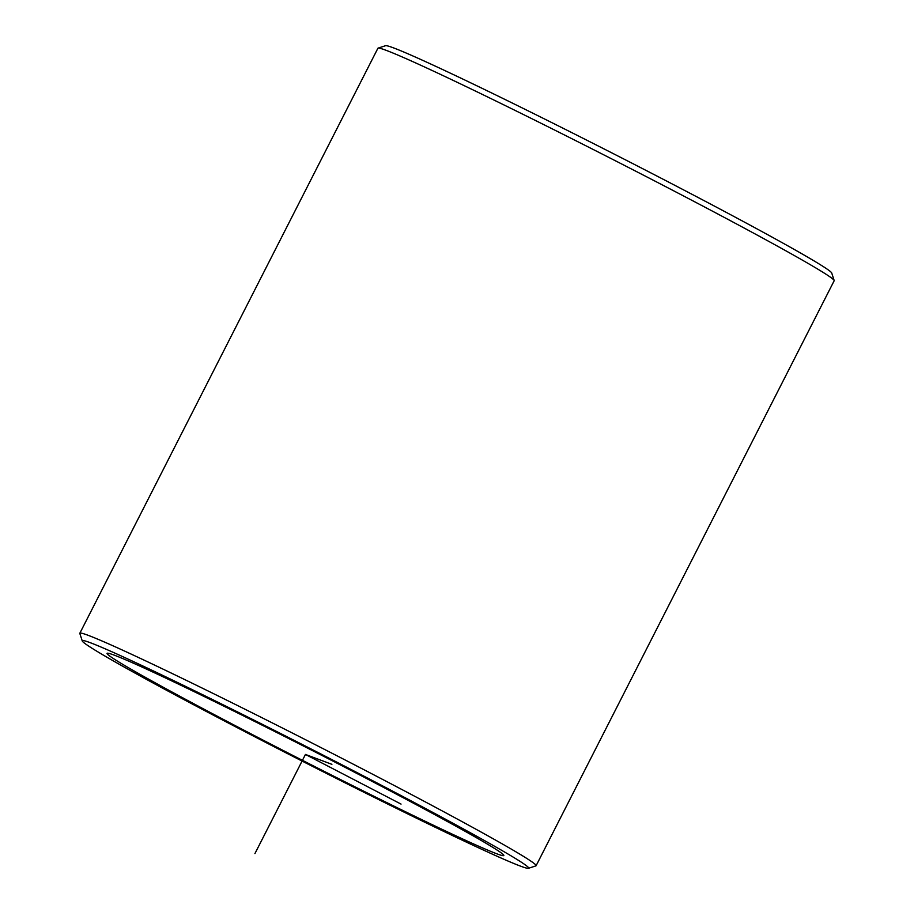 <?xml version="1.0" encoding="UTF-8"?>
<svg xmlns="http://www.w3.org/2000/svg" width="914" height="914" viewBox="0 0 914 914"><rect width="100%" height="100%" fill="white"/><g stroke="black" fill="none" stroke-linecap="round" stroke-linejoin="round"><path stroke-width="1.37" d="M163 676.783A222.65 6.604 27 0 1 381.344 786.223A222.65 6.604 27 0 1 503.831 855.515A222.65 6.604 27 0 1 447.894 832.094A222.65 6.604 27 0 1 229.551 722.666A222.65 6.604 27 0 1 107.064 653.361A222.65 6.604 27 0 1 163 676.783M145.2 667.071A250.482 7.426 27 0 1 393.877 791.787A250.482 7.426 27 0 1 528.429 868.3A250.482 7.426 27 0 1 465.694 841.805A250.482 7.426 27 0 1 223.142 720.301A250.482 7.426 27 0 1 82.271 640.965A250.482 7.426 27 0 1 145.2 667.071M82.271 640.965L79.838 633.493A256.046 7.598 27 0 1 79.838 633.242A256.046 7.598 27 0 1 144.161 660.171A256.046 7.598 27 0 1 395.248 786.029A256.046 7.598 27 0 1 536.107 865.718A256.046 7.598 27 0 1 535.912 865.878L528.429 868.3M79.838 633.242L377.893 48.282A256.046 7.598 27 0 1 378.088 48.122L385.571 45.7A250.482 7.426 27 0 1 448.306 72.195A250.482 7.426 27 0 1 690.858 193.699A250.482 7.426 27 0 1 831.729 273.035L834.162 280.507A256.046 7.598 27 0 1 834.162 280.758L536.107 865.718M378.088 48.122A256.046 7.598 27 0 1 442.216 75.211A256.046 7.598 27 0 1 690.161 199.423A256.046 7.598 27 0 1 834.162 280.507M331.896 764.333L305.447 754.438L401.052 804.091M305.447 754.438L254.926 853.585"/></g></svg>
